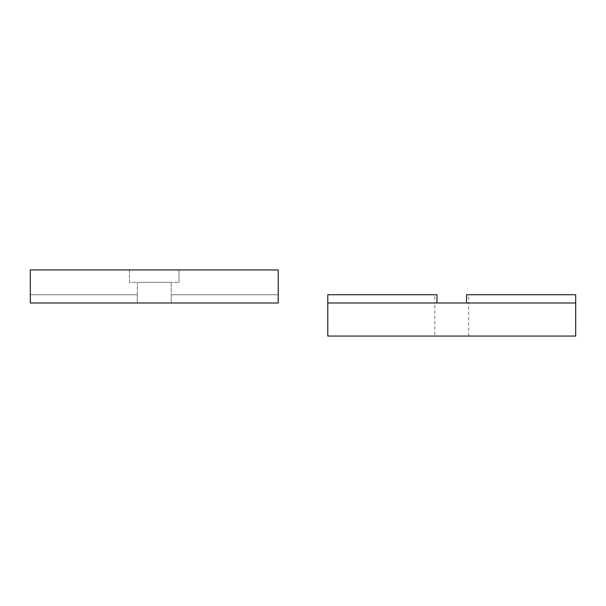 <?xml version="1.0" encoding="UTF-8"?>
<svg xmlns="http://www.w3.org/2000/svg" width="606" height="606" viewBox="0 0 606 606"><rect width="100%" height="100%" fill="white"/><g stroke="black" fill="none" stroke-linecap="round" stroke-linejoin="round"><path stroke-width="0.45" stroke-dasharray="3.03 2.27" d="M137.312 303L30.3 303L30.3 294.736L30.3 303L137.312 303L137.312 294.736L137.312 303L30.3 303L30.3 294.736L137.312 294.736L30.3 294.736L30.3 303L137.312 303L137.312 294.736L137.312 303L30.3 303L30.3 294.736L137.312 294.736L30.3 294.736L30.3 303L137.312 303L137.312 294.736L137.312 303L30.3 303L30.3 294.736L137.312 294.736L30.3 294.736L30.3 303L137.312 303L137.312 294.736L137.312 303L30.3 303L30.3 294.736L137.312 294.736L30.3 294.736L30.3 303L137.312 303L137.312 294.736L137.312 303L30.3 303L30.3 294.736L137.312 294.736L30.3 294.736L30.3 303L137.312 303L137.312 294.736L137.312 303L30.3 303L30.3 294.736L137.312 294.736L30.3 294.736L30.3 303L137.312 303L137.312 294.736L137.312 303L171.195 303L171.195 294.736L171.195 303L278.207 303L171.195 303L171.195 294.736L278.207 294.736L278.207 303L278.207 294.736L171.195 294.736L171.195 303L278.207 303L171.195 303L171.195 294.736L278.207 294.736L278.207 303L278.207 294.736L171.195 294.736L171.195 303L278.207 303L171.195 303L171.195 294.736L278.207 294.736L278.207 303L278.207 294.736L171.195 294.736L171.195 303L278.207 303L171.195 303L171.195 294.736L278.207 294.736L278.207 303L278.207 294.736L171.195 294.736L171.195 303L278.207 303L171.195 303L171.195 294.736L278.207 294.736L278.207 303L278.207 294.736L171.195 294.736L171.195 303L278.207 303L171.195 303L171.195 294.736L278.207 294.736L278.207 303L278.207 294.736L171.195 294.736L171.195 303L278.207 303L137.312 303L137.312 282.343L171.195 282.343L137.312 282.343L137.312 303M137.312 294.736L30.3 294.736L137.312 294.736M278.207 294.736L278.207 303L278.207 294.736L171.195 294.736L278.207 294.736M30.3 269.943L30.3 303L278.207 303L278.207 269.943L30.3 269.943M129.464 269.943L129.464 282.343L179.043 282.343L129.464 282.343L129.464 269.943L179.043 269.943L179.043 282.343L179.043 269.943L129.464 269.943M171.195 303L171.195 282.343L171.195 303M434.805 336.057L468.688 336.057L434.805 336.057L434.805 303L468.688 303L468.688 294.736L466.537 294.736M468.688 336.057L468.688 303L575.7 303L327.793 303L434.805 303L434.805 294.736L327.793 294.736L327.793 303L575.7 303L575.7 294.736L468.688 294.736M436.956 294.736L434.805 294.736M575.7 303L575.7 336.057L327.793 336.057L327.793 303"/><path stroke-width="0.91" d="M30.3 269.943L30.3 303L278.207 303L278.207 269.943L30.3 269.943M436.956 303L436.956 294.736L327.793 294.736L327.793 303L575.7 303L575.7 294.736L466.537 294.736L466.537 303M327.793 303L327.793 336.057L575.7 336.057L575.7 303"/></g></svg>
